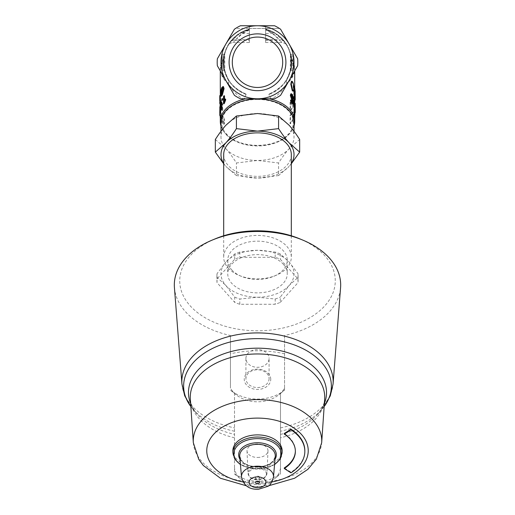 <?xml version="1.0" encoding="UTF-8"?>
<svg xmlns="http://www.w3.org/2000/svg" width="515" height="515" viewBox="0 0 515 515"><rect width="100%" height="100%" fill="white"/><g stroke="black" fill="none" stroke-linecap="round" stroke-linejoin="round"><path stroke-width="0.39" stroke-dasharray="2.58 1.93" d="M270.755 379.285A13.255 10.152 0 0 0 250.876 370.491A13.255 10.152 0 0 0 250.876 388.078A13.255 10.152 0 0 0 270.755 379.285M269.088 378.667A11.588 8.877 180 0 1 257.5 387.538A11.588 8.877 180 0 1 245.913 378.667A11.588 8.877 180 0 1 257.5 369.789A11.588 8.877 180 0 1 269.088 378.667L269.088 358.421A11.588 8.877 180 0 1 257.5 367.298A11.588 8.877 180 0 1 245.913 358.421A11.588 8.877 180 0 1 257.5 349.543A11.588 8.877 180 0 1 269.088 358.421M232.304 62.27A25.196 25.196 0 0 0 270.098 84.087A25.196 25.196 0 0 0 270.098 40.447A25.196 25.196 0 0 0 232.304 62.27M285.902 62.27A28.402 28.402 0 0 0 243.299 37.672A28.402 28.402 0 0 0 243.299 86.868A28.402 28.402 0 0 0 285.902 62.27M282.696 62.27A25.196 25.196 0 0 1 244.902 84.087A25.196 25.196 0 0 1 244.902 40.447A25.196 25.196 0 0 1 282.696 62.27A25.196 25.196 0 0 1 244.902 84.087A25.196 25.196 0 0 1 244.902 40.447A25.196 25.196 0 0 1 282.696 62.27M280.282 302.382L297.966 282.69A40.576 26.078 180 0 0 298.076 280.797A40.576 26.078 180 0 0 297.966 278.905L280.282 259.212A40.576 26.078 180 0 0 275.184 257.326L239.816 257.326A40.576 26.078 180 0 0 234.718 259.212L217.034 278.905A40.576 26.078 180 0 0 216.924 280.797A40.576 26.078 180 0 0 217.034 282.69L234.718 302.382A40.576 26.078 180 0 0 239.816 304.268L275.184 304.268A40.576 26.078 180 0 0 280.282 302.382L280.282 297.129L289.127 285.49L297.966 277.437L297.966 282.69M239.816 304.268L239.816 299.022L257.5 297.226L275.184 299.022L275.184 304.268M275.184 299.022A40.576 26.078 180 0 0 280.282 297.129M217.034 282.69L217.034 277.437L225.873 285.49L234.718 297.129L234.718 302.382M234.718 297.129A40.576 26.078 180 0 0 239.816 299.022M234.718 259.212L234.718 253.966L225.873 262.013A36.52 23.471 -0 0 1 257.5 250.277A36.52 23.471 -0 0 1 289.127 262.013A36.52 23.471 -0 0 1 289.127 285.49A36.52 23.471 -0 0 1 257.5 297.226A36.52 23.471 -0 0 1 225.873 285.49A36.52 23.471 -0 0 1 225.873 262.013L217.034 273.658L217.034 278.905M217.034 273.658A40.576 26.078 180 0 0 216.924 275.544A40.576 26.078 180 0 0 217.034 277.437M283.269 264.189A29.754 19.126 -0 0 1 287.254 273.755A29.754 19.126 -0 0 1 265.199 292.224A29.754 19.126 -0 0 1 231.731 283.314A29.754 19.126 -0 0 1 227.746 273.755A29.754 19.126 -0 0 1 249.801 255.279A29.754 19.126 -0 0 1 283.269 264.189M275.184 257.326L275.184 252.073L257.5 250.277L239.816 252.073L239.816 257.326M239.816 252.073A40.576 26.078 180 0 0 234.718 253.966M297.966 278.905L297.966 273.658L289.127 262.013L280.282 253.966L280.282 259.212M280.282 253.966A40.576 26.078 180 0 0 275.184 252.073M297.966 277.437A40.576 26.078 180 0 0 298.076 275.544A40.576 26.078 180 0 0 297.966 273.658M257.5 457.449A10.48 6.74 180 0 0 267.98 450.902A10.48 6.74 180 0 0 257.5 443.975A10.48 6.74 180 0 0 247.02 450.902A10.48 6.74 180 0 0 257.5 457.449M282.117 450.715A24.617 15.823 0 0 1 257.5 466.539A24.617 15.823 0 0 1 232.883 450.715M259.528 477.418A2.028 1.307 180 0 0 257.5 476.118A2.028 1.307 180 0 0 255.472 477.418A2.028 1.307 180 0 0 257.5 478.725A2.028 1.307 180 0 0 259.528 477.418L259.528 482.471M304.835 450.715A47.335 30.43 0 0 1 290.975 472.229L284.28 467.923M295.365 451.024A37.872 24.34 180 0 0 295.372 450.715A37.872 24.34 180 0 0 284.28 433.501M215.193 238.851A77.771 49.987 180 0 0 198.796 313.584A77.771 49.987 180 0 0 316.204 313.584A77.771 49.987 180 0 0 299.807 238.851M284.55 353.779C266.519 349.788 248.481 349.788 230.45 353.779L230.45 388.091A29.394 22.518 0 0 0 236.173 394.78A29.394 22.518 0 0 0 278.827 394.78A29.394 22.518 0 0 0 284.55 388.091L284.55 335.51A83.185 53.47 180 0 0 340.576 287.621M284.55 388.091L284.55 390.158L278.827 394.78M236.173 394.78L230.45 390.158L234.505 392.997A37.202 28.499 0 0 0 280.495 392.997L284.55 390.061L284.55 335.51M174.424 287.621A83.185 53.47 180 0 0 230.45 335.51L230.45 388.091M230.45 335.51L230.45 353.779M234.505 392.7L234.505 473.967L240.814 479.066A22.995 17.613 0 0 0 274.186 479.066A22.995 17.613 0 0 0 280.495 466.944L280.495 473.967L274.186 479.066M234.505 392.997L234.505 473.916L246.241 479.948L258.047 481.712L269.866 479.581L280.495 473.916L280.495 392.7M234.505 466.944A22.995 17.613 0 0 0 240.814 479.066M290.975 472.229L290.975 472.847M280.495 466.944L280.495 392.997M220.98 122.486A36.52 23.471 180 0 0 225.873 134.222A36.52 23.471 180 0 0 266.95 145.159A36.52 23.471 180 0 0 294.02 122.486M257.5 99.447A35.844 23.04 0 0 1 268.907 100.644A35.844 23.04 0 0 1 293.061 119.596A35.844 23.04 0 0 1 276.999 141.818A35.844 23.04 0 0 1 238.001 141.818A35.844 23.04 0 0 1 223.13 115.952A35.844 23.04 0 0 1 257.5 99.447M231.731 269.847A29.754 19.126 180 0 0 241.316 276.33A29.754 19.126 180 0 0 273.684 276.33A29.754 19.126 180 0 0 287.254 260.281A29.754 19.126 180 0 0 257.5 241.155A29.754 19.126 180 0 0 227.746 260.281A29.754 19.126 180 0 0 231.731 269.847M225.873 125.254A36.52 23.471 0 0 1 257.5 113.519A36.52 23.471 0 0 1 289.127 125.254A36.52 23.471 0 0 1 294.02 136.99A36.52 23.471 0 0 1 289.127 148.726A36.52 23.471 0 0 1 257.5 160.461A36.52 23.471 0 0 1 225.873 148.726A36.52 23.471 0 0 1 220.98 136.99A36.52 23.471 0 0 1 225.873 125.254M215.334 139.488L225.873 148.726C229.201 152.427 232.716 157.172 236.417 162.965L257.5 160.461L278.583 162.965C282.284 157.172 285.799 152.427 289.127 148.726L299.666 139.488M278.583 175.576L257.5 178.074A36.52 23.471 180 0 0 289.127 166.339L278.583 175.576L278.583 162.965M236.417 175.576L225.873 166.339A36.52 23.471 180 0 0 257.5 178.074L236.417 175.576L236.417 162.965M223.69 163.467A36.52 23.471 180 0 0 225.873 166.339L223.69 163.789M291.31 163.789L289.127 166.339A36.52 23.471 180 0 0 291.31 163.467M223.69 154.603A33.81 21.733 180 0 0 228.216 165.47A33.81 21.733 180 0 0 266.249 175.596A33.81 21.733 180 0 0 291.31 154.603M228.216 268.045A33.81 21.733 180 0 0 239.108 275.409A33.81 21.733 180 0 0 275.892 275.409A33.81 21.733 180 0 0 291.31 257.178A33.81 21.733 180 0 0 257.5 235.439A33.81 21.733 180 0 0 223.69 257.178A33.81 21.733 180 0 0 228.216 268.045M242.887 98.783L257.5 98.783A36.52 36.52 0 0 1 225.873 44.007A36.52 36.52 0 0 1 289.127 44.007A36.52 36.52 0 0 1 257.5 98.783L242.887 98.783C236.765 95.185 231.924 90.157 228.364 83.707L228.795 80.643L228.345 79.387A33.81 33.81 0 0 1 249.382 29.445L249.382 28.492L265.618 28.492L265.618 29.162L265.618 27.102L264.259 25.75L265.618 27.102L265.618 28.492M291.233 101.635L290.55 102.466L290.55 110.751L292.958 107.268L293.75 103.38L293.299 102.17L291.233 105.002L291.233 101.635L290.743 101.481A37.196 23.909 0 0 1 290.08 102.298L290.08 110.583A37.196 23.909 180 0 0 291.851 108.221L293.235 103.283L292.932 102.015L291.896 103.219A37.196 23.909 0 0 1 290.743 104.848L290.743 101.481M292.282 113.216L290.55 115.508L290.55 123.793L292.211 121.611L293.447 118.753L293.782 112.379L293.357 111.922L292.282 113.216L291.78 113.081A37.196 23.909 0 0 1 290.08 115.341L290.08 123.626A37.196 23.909 180 0 0 291.709 121.476L292.932 118.643L293.415 114.208L292.945 111.807L291.78 113.081M220.304 118.019L220.999 119.873L221.353 117.452L220.188 111.176L220.098 115.585M220.246 111.124L220.729 111.124L221.109 119.139L221.521 119.783L221.868 117.349L221.109 111.736L220.78 111.066L220.246 111.124M219.828 115.592L219.763 108.652M221.708 116.705L222.036 119.512L222.841 119.525L222.345 120.137L223.323 123.632L224.154 124.25L224.501 123.336L223.877 121.077L224.34 121.231L223.388 121.225L224.205 120.407L222.834 116.377L222.145 115.643L221.74 116.165L221.708 116.705L222.222 116.59L222.841 119.525L221.836 120.253L222.828 123.767L223.677 124.398L224.025 123.497L223.388 121.225L224.682 120.24L223.336 116.242L222.532 115.521L222.222 116.59M265.618 33.539L265.618 42.526L265.618 29.162L265.618 33.539L272.422 33.539A5.408 3.444 121.7 0 1 275.268 33.501L284.319 41.676L286.604 45.056C286.134 43.878 284.608 43.035 282.02 42.526L280.025 40.408A5.408 4.217 142.5 0 1 284.319 41.676C287.872 46.723 287.486 46.247 283.153 40.234C277.997 34.55 272.152 30.951 265.618 29.445L275.268 33.501M250.651 25.75L249.382 27.102L250.651 25.75L264.35 25.75L250.651 25.75M249.382 28.492L279.433 28.454L249.382 28.454L249.382 27.102L249.382 42.526L249.382 29.445C242.848 30.951 237.003 34.55 231.847 40.234L228.325 45.172L230.681 41.676L239.733 33.501L249.382 29.445A33.81 33.81 0 0 0 245.822 94L246.131 94.4L244.155 98.783L240.441 98.783A40.305 40.305 0 0 1 234.402 95.294L220.304 70.883L220.304 68.849A37.196 23.909 0 0 1 223.336 59.399L223.922 58.324L224.057 67.272L224.192 56.463L224.057 67.272L224.778 70.787L224.778 53.747L224.192 56.463M249.382 29.876L242.578 33.539A5.408 3.444 58.3 0 0 239.733 33.501M249.382 33.539L242.578 33.539L234.975 40.408A5.408 4.217 37.5 0 0 230.681 41.676M229.452 43.376L231.847 40.234A5.408 3.714 -139.3 0 1 235.954 39.546L232.98 42.52C230.398 43.022 228.872 43.872 228.396 45.062L228.473 44.927M249.382 39.546L235.954 39.546C239.913 34.621 244.387 31.364 249.382 29.78M265.618 29.78C270.613 31.364 275.087 34.621 279.046 39.546A5.408 3.714 -40.7 0 1 283.153 40.234M265.618 39.546L279.046 39.546L280.025 40.408L272.422 33.539L265.618 29.876M245.668 98.783L269.332 98.783M220.98 125.988A37.196 23.909 180 0 0 237.267 141.509A37.196 23.909 180 0 0 277.733 141.509A37.196 23.909 180 0 0 294.02 125.988M264.259 25.75L257.5 25.75L264.259 25.75M235.567 28.454A40.305 40.305 0 0 1 240.441 25.75A40.305 40.305 0 0 0 234.402 29.239L217.349 58.781A40.305 40.305 0 0 0 217.349 65.753L234.402 95.294A40.305 40.305 0 0 0 240.441 98.783A40.305 40.305 0 0 1 234.402 95.294L217.349 65.753A40.305 40.305 0 0 1 217.349 58.781A40.305 40.305 0 0 0 217.349 65.753M286.25 80.99L286.791 82.941A36.925 23.735 180 0 0 291.419 59.109C292.526 65.199 290.801 72.493 286.25 80.99L286.655 79.387A33.81 33.81 0 0 0 265.618 29.445A33.81 33.81 0 0 1 269.178 94C281.544 88.168 288.6 80.256 290.351 70.265L290.943 67.272C291.49 62.148 291.329 57.957 290.454 54.699L290.943 67.272L291.084 58.337L291.664 59.399A37.196 23.909 0 0 1 294.696 68.849L294.696 70.883L280.598 95.294L297.651 65.753A40.305 40.305 0 0 0 297.651 58.781L280.598 29.239A40.305 40.305 0 0 0 274.559 25.75A40.305 40.305 0 0 1 279.433 28.454L279.439 28.454A40.305 40.305 0 0 1 280.598 29.239L297.651 58.781L280.598 29.239A40.305 40.305 0 0 0 274.559 25.75L240.441 25.75A40.305 40.305 0 0 0 234.402 29.239A40.305 40.305 0 0 1 235.561 28.454L249.382 28.582M297.651 65.753A40.305 40.305 0 0 0 297.651 58.781A40.305 40.305 0 0 1 297.651 65.753L280.598 95.294A40.305 40.305 0 0 1 274.559 98.783A40.305 40.305 0 0 0 280.598 95.294A40.305 40.305 0 0 1 274.559 98.783L270.845 98.783L268.869 94.4L269.178 94M245.822 94C233.456 88.168 226.4 80.256 224.649 70.265L224.778 70.787A0.541 0.541 0 0 0 224.257 70.381C223.047 70.883 223.047 53.644 224.257 54.152A0.541 0.541 0 0 0 224.778 53.747A0.541 0.541 0 0 1 224.257 54.152C223.04 53.657 223.047 70.89 224.257 70.381L222.332 70.381A0.541 0.541 0 0 1 221.791 69.84A0.541 0.541 0 0 0 222.332 70.381L224.257 70.381A0.541 0.541 0 0 1 224.778 70.78A0.541 0.541 0 0 0 224.257 70.381M223.336 59.399A0.541 0.38 -146.2 0 1 223.381 59.238L223.941 58.124C222.744 63.937 224.212 71.031 228.345 79.387A33.81 33.81 0 0 1 249.382 29.445M228.364 83.707A37.196 23.909 0 0 1 220.304 68.849L223.381 59.238A0.541 0.38 -146.2 0 1 223.581 59.109L223.916 58.33M290.222 70.787L290.357 70.259L290.222 70.787A0.541 0.541 0 0 1 290.743 70.381C291.954 70.883 291.954 53.65 290.743 54.152C291.954 53.65 291.954 70.877 290.743 70.381A0.541 0.541 0 0 0 290.222 70.787A0.541 0.541 0 0 1 290.743 70.381A0.541 0.541 0 0 0 290.222 70.78L290.28 70.561M290.454 54.699L290.293 70.504M291.084 58.33L291.619 59.238A0.541 0.38 146.2 0 1 291.664 59.399M265.618 29.445A33.81 33.81 0 0 1 286.655 79.387C290.788 71.031 292.256 63.937 291.059 58.124L291.419 59.109A0.541 0.38 146.2 0 1 291.619 59.238L294.696 68.849A37.196 23.909 0 0 1 286.636 83.707C283.076 90.157 278.235 95.185 272.113 98.783M265.618 28.582L279.439 28.454M221.495 102.35A37.196 23.909 180 0 0 222.931 105.189L222.931 104.326A37.196 23.909 -0 0 1 221.122 100.483L222.506 108.89L221.939 109.058L221.167 105.807L221.952 109.811L222.622 110.551L222.931 109.586L221.495 102.35L220.967 102.44L222.429 105.311L222.429 104.455L220.594 100.56L221.997 109.006L221.424 109.161L220.639 105.878L221.431 109.914L222.12 110.674L222.422 109.714L220.967 102.44M222.506 108.89L221.424 109.161L222.506 108.89M220.6 98.378A37.196 23.909 -0 0 1 220.491 97.779L220.871 107.023A37.196 23.909 180 0 0 221.044 107.616L220.6 98.378L220.066 98.423L219.957 97.811L220.336 107.081L220.066 98.423M220.304 102.176L220.311 103.142A37.196 23.909 180 0 0 220.33 103.624L220.33 96.344A37.196 23.909 0 0 1 220.304 95.597L220.304 95.597M220.304 98.7L220.304 101.268L220.304 98.7M219.763 101.268L220.304 101.268L220.369 98.7M221.476 91.129L221.476 92.397A37.196 23.909 0 0 1 222.268 90.692M221.186 94.026L221.186 91.335L222.235 87.782L223.465 86.662M221.469 96.266L221.482 94.515L222.268 94.406L223.375 91.104L223.523 89.43L222.828 87.878M221.514 94.702L221.688 95.108L221.167 95.017M220.304 112.83L220.33 114.961A37.196 23.909 180 0 0 220.369 115.572L220.369 110.873A37.196 23.909 180 0 0 220.465 111.691L220.465 110.873A37.196 23.909 -0 0 1 220.369 110.056L220.369 108.317A37.196 23.909 0 0 1 220.323 107.577L220.323 109.309A37.196 23.909 0 0 1 220.304 108.652A37.196 23.909 0 0 1 220.433 106.676L220.323 110.828M223.993 103.818L223.993 96.537A37.196 23.909 0 0 1 224.514 95.867M224.514 100.245L224.514 101.539L225.654 99.163M222.152 100.496L222.152 99.485A37.196 23.909 0 0 1 222.583 98.68M220.665 110.86L220.665 106.161A37.196 23.909 180 0 0 220.51 106.972L220.51 106.154A37.196 23.909 0 0 1 220.665 105.343L220.665 103.605A37.196 23.909 0 0 1 220.845 102.865M220.845 102.897L220.845 104.603A37.196 23.909 0 0 1 221.759 102.034M293.975 86.082A37.196 23.909 -0 0 1 294.213 86.919L294.213 88.908A37.196 23.909 -0 0 1 294.67 91.908L294.174 95.056M293.84 88.58A37.196 23.909 180 0 0 293.659 88.084L293.659 87.151A37.196 23.909 -0 0 1 293.975 88.065L293.975 87.099M294.696 86.668L294.696 90.84A37.196 23.909 0 0 1 294.657 91.779L293.981 101.919L293.981 95.41A37.196 23.909 0 0 1 293.692 96.273L293.692 104.558A37.196 23.909 180 0 0 294.001 103.637L294.664 93.498L294.664 100.007A37.196 23.909 180 0 0 294.696 99.125L294.696 99.125M294.689 107.732L294.689 103.348A37.196 23.909 0 0 1 294.696 103.805A37.196 23.909 0 0 1 294.683 104.294L294.136 114.433L294.136 107.925A37.196 23.909 0 0 1 293.878 108.794L293.878 117.079A37.196 23.909 180 0 0 294.155 116.152L294.689 106.006L294.689 112.515A37.196 23.909 180 0 0 294.696 112.096M293.923 98.97A37.196 23.909 -0 0 1 294.168 99.807L294.522 107.744L294.091 107.835L294.632 107.738M294.702 106.232L294.168 106.29L295.056 106.721M290.743 93.949L291.921 94.606L293.087 99.022M291.606 95.075L290.988 96.125L291.928 99.363L293.016 100.625L292.687 104.242M290.589 100.09A37.196 23.909 -0 0 1 292.333 102.627L292.417 101.822M291.4 81.364L292.205 82.027L293.016 84.37L293.318 88.406L292.893 91.187M286.791 82.941L286.636 83.707M224.257 54.152L222.332 54.152L222.332 70.381L222.332 54.152A0.541 0.541 0 0 0 221.791 54.693A0.541 0.541 0 0 1 222.332 54.152A0.541 0.541 0 0 0 221.791 54.693L221.791 69.84L221.791 54.693A0.541 0.541 0 0 1 222.332 54.152L224.257 54.152A0.541 0.541 0 0 0 224.778 53.753L224.617 54.371M228.75 80.99C224.199 72.493 222.474 65.199 223.581 59.109A36.925 23.735 180 0 0 228.209 82.941M293.209 69.84A0.541 0.541 0 0 1 292.668 70.381L290.743 70.381L292.668 70.381A0.541 0.541 0 0 0 293.209 69.84L293.209 54.693A0.541 0.541 0 0 0 292.668 54.152L290.743 54.152A0.541 0.541 0 0 1 290.222 53.753A0.541 0.541 0 0 0 290.743 54.152L292.668 54.152L292.668 70.381A0.541 0.541 0 0 0 293.209 69.84L293.209 54.693A0.541 0.541 0 0 0 292.668 54.152A0.541 0.541 0 0 1 293.209 54.693M222.931 105.189L222.429 105.311M221.167 105.807L220.639 105.878M221.444 106.463L220.922 106.547M221.154 101.191L220.62 101.262M221.122 100.483L220.594 100.56M222.931 104.326L222.429 104.455M220.491 97.779L219.957 97.811M221.044 107.616L220.51 107.68M220.871 107.023L220.336 107.081M219.789 103.637L219.763 95.597M220.33 96.344L219.789 96.357M221.476 92.397L220.948 92.314M223.375 91.104L222.879 90.968M221.218 95.462L220.69 95.384M221.186 91.335L220.658 91.264M220.369 108.317L219.828 108.343M220.323 107.577L219.802 107.584M220.369 110.056L219.828 110.075M220.465 110.873L219.931 110.905M220.465 111.691L219.931 111.723M220.369 110.873L219.828 110.892M220.433 106.676L219.969 106.65M220.323 109.309L219.783 109.322M223.993 96.537L223.51 96.382M224.514 101.539L224.038 101.378M222.152 99.485L221.637 99.376M220.665 103.605L220.13 103.56M220.665 105.343L220.13 105.292M220.51 106.154L219.969 106.122M220.51 106.972L220.13 106.946M220.665 106.161L220.13 106.109M220.845 104.603L220.311 104.545M294.213 86.919L294.747 86.868M293.975 88.065L294.503 88.001M294.67 92.842L295.211 92.829M294.67 91.908L295.211 91.895M294.213 88.908L294.747 88.85M295.237 90.84L294.516 101.983L294.516 95.481L294.22 96.35L294.22 104.642L294.702 102.034M294.876 100.013L295.204 93.511L295.204 100.019M293.981 95.41L294.516 95.481M293.692 96.273L294.22 96.35M293.981 101.919L294.516 101.983M294.657 91.779L295.198 91.799M294.696 90.84L295.121 90.84M294.664 93.498L295.204 93.511M294.001 103.637L294.535 103.702M293.692 104.558L294.22 104.642M290.08 115.341L290.55 115.508M292.932 118.643L293.447 118.753M290.08 123.626L290.55 123.793M295.23 103.341L294.67 114.497L294.406 108.865L294.406 117.15L294.696 116.139M294.986 112.521L295.23 106.013L295.23 112.521M294.136 107.925L294.67 107.989M293.878 108.794L294.406 108.865M294.136 114.433L294.67 114.497M294.683 104.294L295.224 104.3M294.689 106.006L295.23 106.013M294.155 116.152L294.689 116.21M293.878 117.079L294.406 117.15M294.168 99.807L294.702 99.749M292.333 102.627L292.835 102.504M293.016 100.625L293.531 100.522M290.08 102.298L290.55 102.466M290.743 104.848L291.233 105.002M292.449 107.152L292.958 107.268M290.08 110.583L290.55 110.751M234.402 29.239L217.349 58.781M274.559 25.75L240.441 25.75M257.5 479.298A9.489 6.103 0 0 1 248.011 473.369A9.489 6.103 0 0 1 257.5 467.092A9.489 6.103 0 0 1 266.989 473.369A9.489 6.103 0 0 1 257.5 479.298M241.516 477.051A16.01 10.294 180 0 0 257.5 486.778A16.01 10.294 180 0 0 273.484 477.051M257.5 467.221A17.787 11.433 0 0 1 239.739 456.419L242.456 461.646L244.844 463.506C248.339 465.65 252.556 466.751 257.5 466.802C262.386 466.751 266.57 465.676 270.06 463.571L273.214 460.938L275.261 456.419A17.787 11.433 0 0 1 257.5 467.221M232.883 452.852A24.617 15.823 180 0 0 257.5 468.676A24.617 15.823 180 0 0 282.117 452.852M274.579 464.369A23.658 15.205 0 0 1 257.5 469.049A23.658 15.205 0 0 1 240.421 464.369M239.984 459.283A18.823 12.096 180 0 0 257.5 466.944A18.823 12.096 180 0 0 275.016 459.283M266.409 474.012A8.91 5.729 180 0 0 257.5 468.283A8.91 5.729 180 0 0 248.591 474.012A8.91 5.729 180 0 0 257.5 479.735A8.91 5.729 180 0 0 266.409 474.012M271.901 481.982A50.734 32.612 0 0 1 257.5 483.321A50.734 32.612 0 0 1 243.099 481.982M280.495 427.881A75.66 48.635 180 0 0 333.063 383.984M181.937 383.984A75.66 48.635 180 0 0 234.505 427.881M234.505 437.789A67.227 43.215 0 0 1 190.338 399.08C190.544 403.85 192.81 408.839 197.116 414.034A69.023 44.367 180 0 0 234.505 434.377M280.495 434.377A69.023 44.367 180 0 0 317.884 414.034C322.19 408.839 324.456 403.85 324.662 399.08A67.227 43.215 0 0 1 280.495 437.789M324.147 406.586A73.87 47.483 0 0 1 322.126 409.116L317.884 414.034A69.023 44.367 180 0 0 324.36 403.573M190.64 403.573A69.023 44.367 180 0 0 197.116 414.034L192.874 409.116A73.87 47.483 0 0 1 190.853 406.586M234.505 431.235A73.87 47.483 0 0 1 192.874 409.116L190.853 406.612M324.147 406.612L322.126 409.116A73.87 47.483 0 0 1 280.495 431.235M193.325 442.713A64.24 41.29 180 0 0 234.505 479.452A64.24 41.29 180 0 0 235.529 479.697A64.24 41.29 180 0 0 257.5 482.188A64.24 41.29 180 0 0 321.675 442.713M234.975 40.408L249.382 40.408M265.618 40.408L280.025 40.408M286.205 80.643A34.08 34.08 0 0 0 265.618 29.162A34.08 34.08 0 0 1 268.869 94.4M246.131 94.4A34.08 34.08 0 0 1 249.382 29.162A34.08 34.08 0 0 0 228.795 80.643M292.668 70.381L292.668 54.152M221.997 104.88L221.482 104.983M222.931 109.586L222.422 109.714M221.952 109.811L221.431 109.914M221.708 104.68L221.186 104.77M223.523 89.43L223.027 89.288M222.268 94.406L221.753 94.29M222.235 87.782L221.727 87.666M223.336 116.242L222.834 116.377M224.682 120.24L224.205 120.407M224.501 123.336L224.025 123.497M223.323 123.632L222.828 123.767M222.345 120.137L221.836 120.253M220.594 113.474L220.059 113.519M221.109 111.736L220.581 111.807M221.868 117.349L221.353 117.452M221.109 119.139L220.581 119.21M293.415 114.208L293.936 114.298M292.423 120.201L292.932 120.323M291.709 121.476L292.211 121.611M291.921 94.606L292.417 94.47M291.928 99.363L292.43 99.234M290.988 96.125L291.477 95.977M291.896 103.219L292.398 103.354M293.235 103.283L293.75 103.38M291.851 108.221L292.346 108.356M293.318 88.406L293.84 88.316M293.016 84.37L293.531 84.267M292.205 82.027L292.713 81.904M245.913 358.421L245.913 378.667M216.924 275.544L216.924 280.797M298.076 275.544L298.076 280.797M247.02 450.902L248.011 473.369C249.569 478.583 250.432 477.102 252.06 478.577L257.5 479.742L262.94 478.577C264.568 477.102 265.431 478.583 266.989 473.369L267.98 450.902M274.553 464.646L257.5 469.159L240.447 464.646M255.472 477.418L255.472 482.471M295.372 450.715L295.372 451.333M268.431 485.838L257.5 486.488L246.569 485.838M227.746 260.281L227.746 273.755M287.254 260.281L287.254 273.755M220.98 131.274L220.98 136.99M294.02 131.274L294.02 136.99M223.69 235.78L223.69 257.178M291.31 235.78L291.31 257.178M273.684 276.33L275.892 275.409M241.316 276.33L239.108 275.409M228.744 44.483L228.325 45.172M232.98 42.526L249.382 42.526M286.681 45.185L286.282 44.528M265.618 42.526L282.02 42.526M276.999 141.818L277.733 141.509M238.001 141.818L237.267 141.509M220.304 102.826L220.304 108.652M294.696 99.71L294.696 103.805M224.546 69.828C223.716 68.032 223.259 58.62 224.546 54.699M290.46 54.712C291.516 59.746 291.516 64.781 290.46 69.815M222.12 110.674L222.622 110.551M221.817 109.598L222.326 109.489M222.609 87.672L223.104 87.801M222.017 115.637L222.532 115.521M223.677 124.398L224.154 124.25M220.999 119.873L221.521 119.783M293.466 111.916L292.945 111.807M294.831 107.416L294.303 107.468M294.728 106.225L294.2 106.283M291.825 94.863L291.336 95.005M293.447 102.124L292.932 102.015"/><path stroke-width="0.77" d="M229.098 62.27A28.402 28.402 0 0 1 271.701 37.672A28.402 28.402 0 0 1 271.701 86.868A28.402 28.402 0 0 1 229.098 62.27M232.304 62.27A25.196 25.196 0 0 0 270.098 84.087A25.196 25.196 0 0 0 270.098 40.447A25.196 25.196 0 0 0 232.304 62.27M259.528 482.471A2.028 1.307 0 0 1 257.5 483.778A2.028 1.307 0 0 1 255.472 482.471A2.028 1.307 0 0 1 257.5 481.165A2.028 1.307 0 0 1 259.528 482.471M232.883 452.852L232.883 450.715A24.617 15.823 0 0 1 238.31 440.801A24.617 15.823 0 0 1 265.676 435.787A24.617 15.823 0 0 1 282.117 450.715L282.117 452.852A24.617 15.823 180 0 0 257.5 437.029A24.617 15.823 180 0 0 232.883 452.852L234.885 459.322L240.447 464.646M284.28 434.119L284.28 433.501L290.975 429.195A47.335 30.43 0 0 1 304.835 450.715L304.835 451.333A47.335 30.43 180 0 0 290.975 429.819L284.28 434.119A37.872 24.34 0 0 1 295.372 451.333A37.872 24.34 0 0 1 284.28 468.547L290.975 472.847A47.335 30.43 180 0 0 304.835 451.333M284.28 468.547L284.28 467.923A37.872 24.34 180 0 0 295.365 451.024M181.937 383.984A75.66 48.635 180 0 1 257.5 332.915A75.66 48.635 180 0 1 333.063 383.984L340.576 287.621A83.185 53.47 180 0 0 302.749 240.08L299.807 238.851A77.771 49.987 180 0 0 257.5 230.81A77.771 49.987 180 0 0 215.193 238.851L212.251 240.08A83.185 53.47 180 0 0 174.424 287.621L181.937 383.984L184.711 395.823L190.853 406.612M302.749 240.08A83.185 53.47 180 0 0 257.5 231.473A83.185 53.47 180 0 0 212.251 240.08M290.975 429.195L290.975 429.819M294.02 131.274L294.02 122.486A36.52 23.471 180 0 0 257.5 99.015A36.52 23.471 180 0 0 220.98 122.486L220.98 131.274M291.31 163.467A36.52 23.471 180 0 0 289.127 142.867A36.52 23.471 180 0 0 257.5 131.132A36.52 23.471 180 0 0 225.873 142.867C229.201 139.166 232.716 134.421 236.417 128.634L257.5 131.132L278.583 128.634C282.284 134.421 285.799 139.166 289.127 142.867L299.666 152.105L299.666 139.488C295.964 133.7 292.449 128.956 289.127 125.254L278.583 116.017L257.5 113.519L236.417 116.017L225.873 125.254C222.551 128.956 219.036 133.7 215.334 139.488L215.334 152.105L225.873 142.867A36.52 23.471 180 0 0 223.69 163.467M223.69 163.789L215.334 152.105M299.666 152.105L291.31 163.789M278.583 128.634L278.583 116.017M236.417 128.634L236.417 116.017M291.31 235.78L291.31 154.603A33.81 21.733 180 0 0 257.5 132.87A33.81 21.733 180 0 0 223.69 154.603L223.69 235.78M297.651 65.753L280.598 95.294A40.305 40.305 0 0 1 274.559 98.783L240.441 98.783A40.305 40.305 0 0 1 234.402 95.294L225.873 80.527A36.52 36.52 0 0 0 289.127 80.527A36.52 36.52 0 0 0 257.5 25.75A36.52 36.52 0 0 0 225.873 80.527L217.349 65.753A40.305 40.305 0 0 1 217.349 58.781L234.402 29.239A40.305 40.305 0 0 1 240.441 25.75L274.559 25.75A40.305 40.305 0 0 1 280.598 29.239L297.651 58.781A40.305 40.305 0 0 1 297.651 65.753L294.696 70.883L294.696 86.668M293.531 84.267L293.833 88.998L293.357 91.084L292.713 90.363L291.271 84.029L291.883 81.222L292.713 81.904L293.531 84.267M294.503 86.011L295.211 91.895L294.702 94.998L294.187 88.001L294.503 86.011L293.975 86.082L293.975 87.099M220.098 115.585L220.304 118.019M220.13 103.56L220.311 104.545L221.244 101.938L220.13 110.809L220.13 103.56M219.763 112.83L219.892 106.644L219.789 114.974L219.828 115.592L220.304 115.572M219.802 107.584L219.783 107.989M244.155 98.783L245.668 98.783A37.196 23.909 180 0 0 220.304 121.45A37.196 23.909 180 0 0 220.98 125.988M294.02 125.988A37.196 23.909 180 0 0 294.696 121.45A37.196 23.909 180 0 0 269.332 98.783L270.845 98.783M219.763 101.268L219.763 95.597L220.304 95.597L220.304 98.7L220.304 70.883L217.349 65.753M219.828 98.68L220.369 98.7L220.304 102.826M221.514 94.702L220.961 94.432L221.753 94.29L222.879 90.968L222.982 88.464L222.622 87.672L222.017 88.059L220.948 90.968L220.948 92.314L221.753 90.576L222.268 90.692L222.268 91.548A37.196 23.909 180 0 0 221.186 94.026L220.658 93.949L220.658 91.264L221.727 87.666L222.982 86.526L223.581 88.464L221.753 95.114L220.922 96.176L220.69 95.384L220.961 94.432L221.167 95.017M222.982 86.526L223.465 86.662L224.07 88.619L222.268 95.224L221.469 96.266L220.941 96.176M222.828 87.878L221.476 91.129M220.323 110.828L220.304 121.45M224.038 95.706L224.038 101.378L225.19 98.983L225.19 99.846L223.51 103.663L223.51 96.382L224.038 95.706L224.514 95.867L224.514 100.245M225.19 98.983L225.654 99.163L225.654 100.026L224.328 103.386A37.196 23.909 180 0 0 223.993 103.818L223.51 103.663M222.074 98.565L222.583 98.68L222.583 99.698A37.196 23.909 180 0 0 222.152 100.496L221.637 100.386L222.074 98.565L221.637 100.386M220.311 102.807L220.845 102.897M221.244 101.938L221.759 102.034L221.759 102.852L220.806 110.255A37.196 23.909 180 0 0 220.665 110.86L220.13 110.809M294.702 94.998L294.174 95.056A37.196 23.909 180 0 0 293.975 94.374L293.975 88.998A37.196 23.909 180 0 0 293.84 88.58M294.702 100.007L295.204 100.019L295.237 99.131L294.696 99.125L294.696 95.005L294.696 99.71M294.696 121.45L294.696 112.096A37.196 23.909 180 0 0 294.689 111.633L294.689 107.732M294.632 107.738L294.091 107.835A37.196 23.909 180 0 0 293.923 107.287L293.923 98.97L294.458 98.899L295.056 107.706L294.619 107.77L294.458 107.223L294.458 98.899M293.601 98.919L292.423 95.314L291.748 94.895L291.477 95.977L292.43 99.234L293.531 100.522L293.202 104.133L291.065 100.908L291.065 99.936L292.835 102.504L293.041 100.637L292.288 99.916L290.827 95.249L291.226 93.794L292.417 94.47L293.601 98.919L293.087 99.022L292.655 98.262L291.606 95.075M293.202 104.133L292.687 104.242A37.196 23.909 180 0 0 290.589 101.069L290.589 100.09L291.065 99.936M292.417 101.822L292.533 100.76L291.793 100.052L290.351 95.41L290.743 93.949L291.387 93.704L290.743 93.949M293.415 91.084L292.893 91.187L292.205 90.486L290.788 84.183L291.4 81.364L291.883 81.222M219.763 102.176L219.789 103.637L220.13 103.624M220.227 103.142L219.77 103.148M220.369 99.562L219.828 99.543M221.753 90.576L220.658 93.949M221.476 91.058L220.948 90.968M222.268 91.548L221.753 91.432M220.304 114.961L219.789 114.974M224.328 103.386L223.845 103.225M225.654 100.026L225.19 99.846M222.583 99.698L222.074 99.575M220.806 110.255L220.278 110.197M221.759 102.852L221.244 102.755M293.82 87.125L294.187 87.067M293.84 88.059L294.187 88.001M293.975 88.998L294.503 88.934M293.975 94.374L294.503 94.303M295.237 99.131L295.121 90.84M294.702 102.034L294.876 100.013M294.696 112.515L295.23 112.521L295.224 104.3M295.23 112.521L295.23 111.626L294.689 111.633M294.696 116.139L294.986 112.521M294.702 103.348L295.23 103.341M294.702 106.232L295.056 106.721M293.923 107.287L294.458 107.223M292.533 100.76L293.041 100.637M290.589 101.069L291.065 100.908M292.655 98.262L293.164 98.146M217.349 58.781L234.402 29.239M240.441 25.75L274.559 25.75M249.08 482.285A8.42 5.408 0 0 1 257.5 476.871A8.42 5.408 0 0 1 265.92 482.285A8.42 5.408 0 0 1 257.5 487.692A8.42 5.408 0 0 1 249.08 482.285M273.484 477.051A16.01 10.294 180 0 0 257.944 466.197A16.01 10.294 180 0 0 241.49 476.484A16.01 10.294 180 0 0 241.516 477.051L239.739 456.419A17.787 11.433 0 0 1 257.5 444.355A17.787 11.433 0 0 1 275.261 456.419L273.484 477.051C271.914 482.561 269.957 485.677 267.613 486.411L258.569 489.25C249.324 489.72 243.64 485.651 241.516 477.051M240.421 464.369A23.658 15.205 0 0 1 240.891 443.016A23.658 15.205 0 0 1 274.109 443.016A23.658 15.205 0 0 1 274.579 464.369M275.016 459.283A18.823 12.096 180 0 0 257.5 442.746A18.823 12.096 180 0 0 239.984 459.283M243.099 481.982A50.734 32.612 0 0 1 216.197 431.776A50.734 32.612 0 0 1 298.803 431.776A50.734 32.612 0 0 1 271.901 481.982M190.338 399.08A67.227 43.215 0 0 1 257.5 353.966A67.227 43.215 0 0 1 324.662 399.08L321.675 442.713A64.24 41.29 180 0 0 257.5 399.601A64.24 41.29 180 0 0 193.325 442.713L190.338 399.08M324.36 403.573A69.023 44.367 180 0 0 257.5 348.179A69.023 44.367 180 0 0 190.64 403.573M190.853 406.586A73.87 47.483 0 0 1 257.5 338.625A73.87 47.483 0 0 1 324.147 406.586M222.261 88.599L221.746 88.49M222.268 95.224L221.753 95.114M224.07 88.619L223.581 88.464M290.351 95.41L290.827 95.249M291.793 100.052L292.288 99.916M291.921 95.442L292.423 95.314M290.788 84.183L291.271 84.029M292.205 90.486L292.713 90.363M282.117 452.852L280.115 459.322L274.553 464.646M333.063 383.984L330.289 395.823L324.147 406.612M246.569 485.838L220.465 478.268L203.341 465.515L198.771 459.38L193.325 442.713M321.675 442.713L316.326 459.226L307.861 469.332L294.599 478.235L268.431 485.838M295.237 103.805L295.237 112.096M294.728 106.225L294.2 106.283"/></g></svg>
